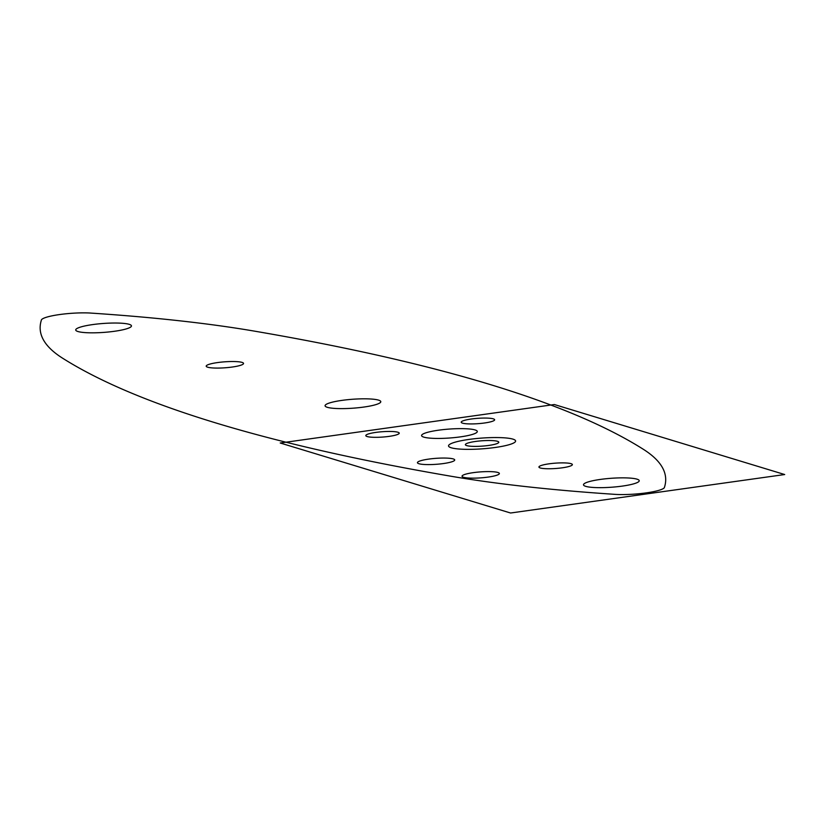 <?xml version="1.0" encoding="UTF-8"?>
<svg xmlns="http://www.w3.org/2000/svg" width="826" height="826" viewBox="0 0 826 826"><rect width="100%" height="100%" fill="white"/><g stroke="black" fill="none" stroke-linecap="round" stroke-linejoin="round"><path stroke-width="1.24" d="M341.954 400.383A27.95 4.471 175.8 0 0 336.213 408.498A27.95 4.471 175.8 0 0 380.6 402.262A27.95 4.471 175.8 0 0 341.954 400.383M92.605 324.597A27.95 4.471 175.8 0 0 86.864 332.713A27.95 4.471 175.8 0 0 131.262 326.476A27.95 4.471 175.8 0 0 92.605 324.597M217.568 362.573A18.688 2.984 175.8 0 0 213.727 368.004A18.688 2.984 175.8 0 0 243.412 363.843A18.688 2.984 175.8 0 0 217.568 362.573M90.757 313.064A30.211 4.832 175.8 0 0 58.46 314.716A30.211 4.832 175.8 0 0 41.3 320.385A896.912 143.404 175.8 0 0 62.611 358.205A2765.489 442.147 175.8 0 0 285.951 442.199A2765.489 442.147 175.8 0 0 450.882 476.22A896.912 143.404 175.8 0 0 613.274 494.237A30.211 4.832 175.8 0 0 644.342 493.132A30.211 4.832 175.8 0 0 664.321 487.722A896.912 143.404 175.8 0 0 643.227 449.22A2765.489 442.147 175.8 0 0 550.839 405.029A2765.489 442.147 175.8 0 0 254.955 331.216A896.912 143.404 175.8 0 0 89.435 312.992M280.231 443.004L510.571 513.008L784.7 474.537L554.36 404.534L280.231 443.004M460.423 436.871A27.95 4.471 -4.2 0 1 421.766 434.992A27.95 4.471 -4.2 0 1 466.163 428.756A27.95 4.471 -4.2 0 1 460.423 436.871M622.35 486.091A27.95 4.471 -4.2 0 1 583.693 484.201A27.95 4.471 -4.2 0 1 628.09 477.975A27.95 4.471 -4.2 0 1 622.35 486.091M389.077 436.386A16.747 2.674 -4.2 0 1 365.928 435.25A16.747 2.674 -4.2 0 1 392.515 431.523A16.747 2.674 -4.2 0 1 389.077 436.386M484.48 422.995A16.747 2.674 -4.2 0 1 461.321 421.869A16.747 2.674 -4.2 0 1 487.918 418.132A16.747 2.674 -4.2 0 1 484.48 422.995M562.207 467.815A16.747 2.674 -4.2 0 1 539.058 466.68A16.747 2.674 -4.2 0 1 565.645 462.952A16.747 2.674 -4.2 0 1 562.207 467.815M488.641 445.451A16.747 2.674 -4.2 0 1 465.492 444.326A16.747 2.674 -4.2 0 1 492.079 440.588A16.747 2.674 -4.2 0 1 488.641 445.451M495.27 447.465A33.639 5.379 -4.2 0 1 448.766 445.193A33.639 5.379 -4.2 0 1 502.177 437.697A33.639 5.379 -4.2 0 1 495.27 447.465M488.001 477.108A18.688 2.984 -4.2 0 1 462.168 475.848A18.688 2.984 -4.2 0 1 491.842 471.677A18.688 2.984 -4.2 0 1 488.001 477.108M443.417 463.551A18.688 2.984 -4.2 0 1 417.574 462.292A18.688 2.984 -4.2 0 1 447.248 458.131A18.688 2.984 -4.2 0 1 443.417 463.551"/></g></svg>
